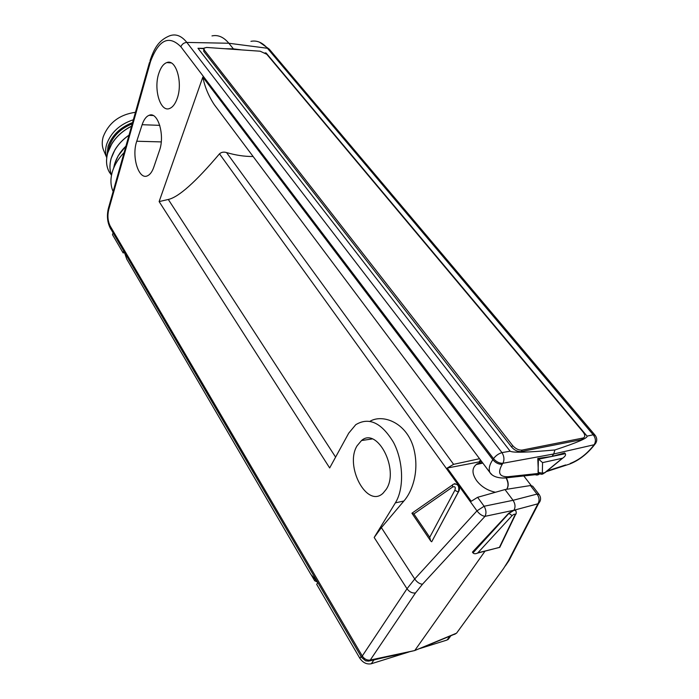 <?xml version="1.0" encoding="UTF-8"?>
<svg xmlns="http://www.w3.org/2000/svg" width="699" height="699" viewBox="0 0 699 699"><rect width="100%" height="100%" fill="white"/><g stroke="black" fill="none" stroke-linecap="round" stroke-linejoin="round"><path stroke-width="1.05" d="M452.533 487.081L452.603 484.774L453.415 484.171C458.002 483.516 459.645 486.154 458.369 492.096L454.839 490.305C455.835 487.203 455.066 486.128 452.533 487.081L413.895 513.94L411.921 513.223L452.166 485.185M458.177 492.218L431.702 541.76L458.264 492.21M431.624 541.751L430.654 540.921L429.71 537.295L454.839 490.305M113.151 191.517L112.722 190.53C110.416 184.746 110.346 178.315 112.513 171.238C114.645 164.606 118.515 158.385 124.116 152.574M224.667 48.712L233.387 48.86L228.853 43.251C223.68 37.056 218.053 34.609 211.98 35.911M177.188 98.472C183.077 82.7 175.982 58.585 166.825 62.569C163.496 63.81 160.857 67.305 158.918 73.072C153.212 89.096 160.473 113.002 169.874 108.371C172.88 107.043 175.318 103.749 177.188 98.472M386.276 489.265C399.548 469.352 377.119 426.591 361.514 440.536L357.128 445.735C344.362 465.866 366.94 508.689 383.035 493.232L386.276 489.265M516.142 513.389L515.023 514.883C515.006 513.774 514.045 514.01 512.122 515.582L477.627 553.075C475.46 554.01 473.913 553.949 472.987 552.892L472.445 552.123L508.706 513.258L513.564 510.305L485.01 516.343C486.504 513.276 486.207 509.912 484.119 506.251L513.066 500.301L505.001 489.562L477.609 497.312L471.213 501.288L447.211 468.042L479.138 461.908L479.89 462.904L476.963 463.979C471.808 467.78 471.676 473.31 476.561 480.545C481.183 486.609 487.483 490.515 495.46 492.262M506.434 478.081C508.689 482.546 508.767 486.286 506.661 489.3C508.575 486.329 508.435 482.625 506.216 478.195M510.139 451.178C512.769 452.873 527.701 452.463 554.91 449.955L553.713 453.983L502.913 463.271C504.538 459.916 504.224 456.368 501.969 452.62L510.139 451.178L197.983 48.266L203.741 48.668M538.379 472.978L537.784 458.448L551.983 456.43L553.713 453.983L594.124 444.747C596.09 441.523 595.784 438.194 593.215 434.778L587.055 436.124C587.973 437.967 577.26 442.581 554.91 449.955M587.055 436.124L266.118 53.01L265.201 52.949M479.549 458.71L453.599 464.346L447.211 468.042M252.671 155.912L252.435 156.497L253.108 156.489M252.435 156.497C244.231 156.515 235.598 155.204 226.537 152.557L453.599 464.346M492 474.77L489.894 472.515C488.444 469.02 489.422 464.739 492.821 459.689L493.511 458.649L180.866 46.772C168.913 34.775 158.804 39.66 150.547 61.425L108.677 209.787C107.314 215.825 107.821 221.251 110.206 226.074L362.274 656.02L361.724 657.567L365.699 660.861L368.618 661.123L370.269 660.039L414.76 650.533L485.027 551.144M415.477 592.97C412.183 593.329 409.361 591.922 407.001 588.75L414.725 578.99L476.963 510.873C479.497 514.132 482.179 515.958 485.01 516.343L422.476 584.224L415.477 592.97L370.269 660.039C367.089 660.476 364.424 659.14 362.274 656.02L407.001 588.75L374.175 537.47L395.372 502.852C404.319 488.514 403.498 461.314 393.493 442.362C381.514 422.633 368.941 416.744 355.756 424.695L348.714 433.17L329.666 467.954L159.127 201.592L202.824 77.126C204.737 86.755 208.547 95.929 214.252 104.649L217.398 108.834M458.369 492.096C459.837 489.868 459.855 487.561 458.422 485.167L219.486 153.832C221.373 152.146 223.724 151.727 226.537 152.557M479.89 462.904L482.52 462.686M203.811 48.362L197.983 48.266M368.819 661.079L414.629 650.568M219.486 153.832C195.659 182.002 178.595 197.214 168.302 199.46L335.599 457.12M374.175 537.47L381.374 527.631L403.873 501.026C411.047 493.136 420.344 472.41 413.467 447.412C406.014 421.951 382.327 413.93 370.016 421.27M477.609 497.312L484.119 506.251L476.963 510.873L458.422 485.167L454.63 483.594M142.133 124.71L136.759 141.242C131.298 156.471 138.752 180.578 147.638 175.729C150.163 174.514 152.207 171.674 153.771 167.227L159.451 150.556C165.147 135.361 157.869 111.097 149.07 115.318C146.152 116.497 143.837 119.625 142.133 124.71L159.783 125.348M159.127 201.592L168.302 199.46M502.677 478.046L506.924 477.775L507.937 476.735L538.815 473.406M539.576 473.87L539.104 474.28C537.496 475.381 535.749 475.268 533.87 473.939M361.724 657.567L111.726 230.504M515.644 510.41L514.289 510.139L537.889 503.813C539.707 500.772 539.41 497.531 537.015 494.088L513.066 500.301C515.303 503.857 515.6 507.168 513.948 510.226L513.564 510.305M545.071 472.62L562.643 458.195L542.564 462.607L537.784 458.448M562.643 458.195C565.159 456.456 566.05 454.962 565.308 453.695L564.696 452.943L551.983 456.43L538.396 459.226L538.064 472.236M499.715 546.801L499.776 547.361L478.23 552.726M414.76 650.533L456.106 633.355L414.874 650.489M455.381 633.853L422.843 647.379M233.387 48.86L241.697 49.909M265.096 52.879L266.118 53.01M480.449 459.916L479.138 461.908L481.567 461.41M538.99 494.368L532.664 486.172L530.436 485.543L505.001 489.562M531.153 485.49L523.796 475.94M454.568 634.377L456.587 633.128L503.437 568.68L508.348 560.895L537.889 503.813L538.649 503.367L509.082 560.449L508.348 560.895M565.64 464.957L547.029 471.012M472.987 552.892L508.855 513.459L514.289 510.139M316.865 580.93L310.933 574.499L126.72 259.058L124.308 251.998M409.142 651.905L371.326 663.753C366.818 664.609 362.991 662.783 359.854 658.283L316.699 584.373L317.792 582.512M450.104 636.789L447.063 640.022L419.933 648.523M451.371 635.522L447.168 637.27M374.979 659.76L370.776 660.389M113.098 232.846L112.487 234.698L123.103 252.881L123.74 251.02M123.103 252.881L124.588 252.811M482.826 463.088L476.543 464.477M311.186 574.779L314.69 580.773L317.573 582.145M315.476 579.427L314.69 580.773M203.732 48.747L203.767 51.385L511.598 447.045C514.543 450.348 517.749 451.851 521.209 451.563L581.62 439.636L583.674 437.81M512.612 445.534C515.565 448.845 518.772 450.348 522.232 450.069L583.438 437.941C585.316 436.761 585.194 434.787 583.08 431.999L266.808 54.295L260.168 51.21L206.624 47.445L203.942 48.144L204.248 49.987L512.612 445.534L511.598 447.045M135.457 112.294C119.581 114.557 108.852 122.683 103.251 136.672C101.844 141.46 101.905 145.855 103.443 149.883L103.802 150.731M133.352 119.774C119.913 124.204 111.027 132.338 106.694 144.151C105.243 149.009 105.252 153.5 106.72 157.616L103.443 149.883M132.557 122.587C120.167 127.41 111.997 135.318 108.048 146.318L107.069 155.466M132.198 123.845C120.621 128.529 112.993 136.025 109.315 146.336L108.38 150.792M109.743 172.819L109.027 171.57C106.265 166.362 105.802 160.185 107.646 153.055L111.831 143.714C116.436 136.366 123.015 130.503 131.561 126.135M111.49 175.266L109.061 171.622C106.292 166.414 105.837 160.246 107.681 153.107C111.386 141.53 119.337 132.565 131.534 126.213M111.517 175.126C109.568 170.329 109.428 164.815 111.08 158.577L114.968 149.752C118.402 144.09 123.094 139.215 129.027 135.125M111.517 175.108C109.603 170.329 109.472 164.833 111.115 158.629C114.059 149.245 120.018 141.443 129 135.23M113.701 167.978L114.549 164.151L118.148 155.851L125.951 146.03M113.771 167.812L114.584 164.213C116.689 157.406 120.464 151.386 125.925 146.152M250.932 41.337C256.882 40.166 262.387 42.482 267.42 48.266L228.853 43.251L186.843 42.429L501.969 452.62C498.562 453.66 495.748 455.669 493.511 458.649C496.299 461.89 499.436 463.428 502.913 463.271L502.223 464.302C497.408 472.786 499.313 476.928 507.937 476.735M150.311 59.756C153.99 49.673 157.738 40.699 169.525 35.85C175.711 33.543 181.487 35.736 186.843 42.429C184.012 42.622 182.02 44.072 180.866 46.772M202.824 77.126L492.821 459.689C495.608 462.921 498.736 464.459 502.223 464.302M381.374 527.631L414.725 578.99C417.041 582.25 419.627 583.997 422.476 584.224M136.759 141.242L161.233 141.906M403.873 501.026L395.372 502.852M149.892 63.626L150.136 60.297M108.677 209.787L108.467 208.127L149.446 62.613M110.206 226.074L110.442 228.424M512.122 515.582L508.706 513.258M515.023 514.883L499.532 547.177M538.518 473.127L538.195 472.402L542.337 473.179L544.853 472.638L562.013 458.553M542.564 462.607L542.337 473.179M538.186 472.734L538.3 472.874C542.599 475.836 543.263 473.136 544.958 472.707L544.853 472.638M565.308 453.695L551.983 456.43M499.776 547.361L515.486 514.63C516.378 513.966 516.465 512.612 515.766 510.576L513.948 510.226M413.895 513.94L429.71 537.295M530.436 485.543L537.015 494.088L539.191 494.63C541.192 497.705 541.009 500.624 538.649 503.367L540.257 500.764M594.945 435.058L269.543 49.498L267.42 48.266L593.215 434.778L595.19 435.355C597.444 438.588 597.252 441.663 594.613 444.573L593.399 445.735C586.671 454.123 578.947 460.029 570.235 463.454M458.028 631.162L503.437 568.68M595.155 444.005L593.399 445.735M595.88 442.983L593.888 445.551C586.898 454.228 578.868 460.379 569.807 463.996L546.225 471.676M505.386 565.884L509.082 560.449L510.663 556.421M449.623 636.501L447.063 640.022M361.068 656.448L359.854 658.283M373.782 660.136L371.326 663.753M522.232 450.069L521.209 451.563M582.66 438.186L581.62 439.636M204.248 49.987L203.767 51.385M411.921 513.223L430.654 540.921M171.15 62.919L166.825 62.569M372.174 438.946L361.514 440.536M539.104 474.28L506.924 477.775C503.184 478.431 493.415 478.186 489.894 472.515L214.261 104.64M397.548 654.666L369.727 660.607L365.699 660.861M153.142 115.518L149.07 115.318M108.319 208.652C106.694 215.86 107.349 222.361 110.285 228.154L111.324 229.936M477.627 553.075L499.715 547.317M259.495 42.167L269.185 49.079M112.722 190.53L113.151 191.5M448.059 639.585L450.628 636.073M582.389 439.383L583.438 437.941"/></g></svg>
